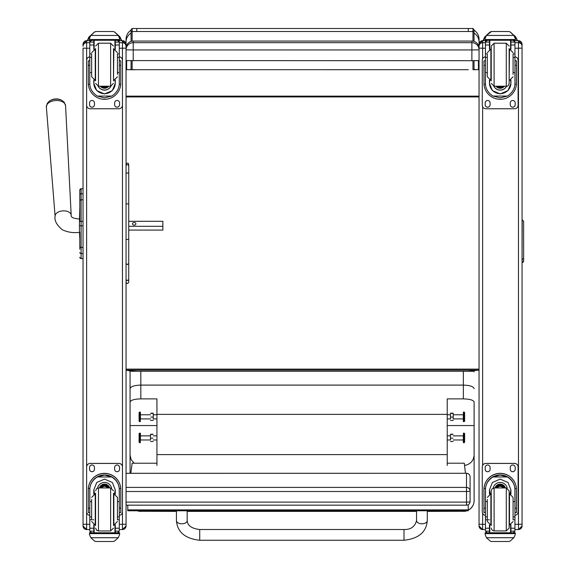 <?xml version="1.0" encoding="UTF-8"?>
<svg xmlns="http://www.w3.org/2000/svg" width="570" height="570" viewBox="0 0 570 570"><rect width="100%" height="100%" fill="white"/><g stroke="black" fill="none" stroke-linecap="round" stroke-linejoin="round"><path stroke-width="0.85" d="M404.002 540.26L199.728 540.26C185.072 538.622 177.306 532.052 176.429 520.567A5.372 3.228 0 0 0 181.809 523.794A5.372 3.228 0 0 0 187.181 520.567C187.494 525.576 191.67 528.554 199.728 529.509L199.728 540.26L199.728 529.509L404.002 529.509L404.002 540.26C418.658 538.622 426.417 532.052 427.293 520.567A5.372 3.228 180 0 1 421.921 523.794A5.372 3.228 180 0 1 416.542 520.567L416.542 510.763M468.234 510.122A10.752 10.645 -0 0 0 474.112 500.638L474.112 455.059C473.613 460.859 470.421 464.315 464.536 465.434M427.293 511.39L463.36 511.283A10.752 10.645 -0 0 0 466.673 510.763M137.555 510.777A10.752 10.645 -0 0 0 140.819 511.283L176.429 511.39M134.121 463.218L131.136 459.591L130.067 455.059L130.067 473.278M474.112 445.049L474.112 500.638A10.752 10.752 0 0 1 468.234 510.221M130.067 455.059L130.067 402.057C130.68 400.133 134.263 399.071 140.819 398.879L156.942 398.879L156.942 465.491M130.067 370.856L130.067 402.057M156.942 425.555L130.067 425.555L130.067 388.655C130.708 386.503 134.292 385.313 140.819 385.099L463.36 385.099L463.36 398.879C469.915 399.071 473.499 400.133 474.112 402.057L474.112 425.555L447.229 425.555M130.067 470.67L130.067 465.091M447.229 465.491L447.229 398.879L463.36 398.879M474.112 402.057L474.112 455.059M474.112 388.655C473.471 386.503 469.887 385.313 463.36 385.099L463.36 371.284M156.942 454.603L447.229 454.603M474.112 371.868L474.062 370.942M130.067 371.868L130.124 370.863M447.229 414.376L156.942 414.376M140.305 412.089L140.305 421.615L140.419 412.188L139.543 412.082L139.543 421.615L140.305 421.615M139.543 412.082L139.094 412.53L139.094 421.166L139.543 421.615M140.305 433.157L140.305 442.683L140.419 433.264L139.543 433.15L139.543 442.683L140.305 442.683M139.543 433.15L139.094 433.599L139.094 442.234L139.543 442.683M150.523 439.89L150.523 434.333L150.523 439.89M153.237 441.508L150.523 441.508M150.779 434.219L152.988 434.219M150.779 434.461L152.988 434.461M150.779 438.159L152.988 438.159M153.237 413.257L153.245 419.085M153.245 418.815L153.245 413.271M153.245 420.425L150.523 420.425M150.779 413.15L152.988 413.15M150.779 413.385L152.988 413.385M150.779 417.083L152.988 417.083M463.417 442.683L463.417 433.15L463.303 442.577L464.187 442.683L464.187 433.15L463.417 433.15M464.187 442.683L464.628 442.234L464.628 433.599L464.187 433.15M463.417 421.608L463.417 412.082L463.303 421.501L464.187 421.615L464.187 412.082L463.417 412.082M464.187 421.615L464.628 421.166L464.628 412.53L464.187 412.082M450.485 418.815L450.485 413.264L450.485 418.815M453.2 413.257L453.207 419.085M453.207 418.815L453.207 413.271M453.207 420.425L450.485 420.425M450.742 413.15L452.951 413.15M450.742 413.385L452.951 413.385M450.742 417.083L452.951 417.083M450.485 439.89L450.485 434.333L450.485 439.89M453.2 441.508L450.485 441.508M450.742 434.219L452.951 434.219M450.742 434.461L452.951 434.461M450.742 438.159L452.951 438.159M126.048 513.42L126.048 505.163L466.502 505.163A3.584 3.584 0 0 0 470.086 501.579A3.584 0.541 180 0 1 466.502 502.12L466.502 505.12M126.048 473.314L466.502 473.278L466.502 491.49A3.584 0.541 0 0 0 469.709 491.19A3.584 0.541 0 0 0 470.086 490.948A3.584 3.541 180 0 0 466.502 487.407L126.048 487.407M466.502 473.314A3.584 3.541 0 0 1 470.086 476.862A3.584 3.584 0 0 0 466.502 473.278L126.048 473.278M470.086 501.579L470.086 476.862M478.28 45.009L479.049 45.222L479.049 41.966A10.752 10.46 -0 0 0 474.033 33.117L474.033 41.403L474.033 29.576L472.957 28.5L472.957 41.154M472.957 60.691L472.957 69.69L474.033 69.754L474.033 60.691L474.033 69.54L478.437 69.668L474.033 69.668M469.074 371.27A10.752 6.163 -0 0 1 468.298 371.284L473.2 371.27M472.957 69.69L474.033 69.754M131.064 69.668L126.661 69.668L131.064 69.54L131.064 60.691L131.064 69.754L134.534 69.611M468.298 69.704L136.8 69.69M468.875 371.27L131.891 371.27M472.957 28.5L468.298 28.5L468.298 31.507L132.14 31.507L132.14 28.5L131.064 29.576L131.064 41.403M136.016 371.27A10.752 6.163 180 0 0 136.8 371.284L131.463 371.27L126.048 370.122L479.049 370.122L468.298 371.27M136.8 69.704L131.064 69.754M136.202 371.27L131.064 371.163M136.8 371.27L131.064 370.928M479.049 370.122L479.049 483.054M479.049 42.65L479.049 49.846A7.168 7.168 0 0 0 471.882 42.679L133.216 42.679L133.216 49.946L471.882 49.946L471.882 41.076A7.168 7.168 180 0 1 479.049 48.243A7.168 7.168 0 0 0 471.882 41.076L133.216 41.076A7.168 7.168 180 0 0 126.048 48.243A7.168 7.168 0 0 1 133.216 41.076L471.882 41.076M479.049 41.966L479.049 39.252C478.928 35.361 477.261 32.333 474.033 30.16M478.437 69.668L478.437 60.634M131.064 30.16C127.837 32.333 126.162 35.361 126.048 39.252L126.048 45.215A10.752 0.591 -0 0 1 126.825 44.994M126.661 60.634L126.661 69.668M119.294 42.714L122.465 42.714L122.465 40.698L126.048 44.282L126.048 48.137L126.048 42.65M126.048 96.138L479.049 96.138L479.049 96.95L126.048 96.95M126.048 369.125L479.049 369.125M156.942 463.218L132.14 463.218L130.836 473.278M465.462 473.278L464.279 463.203L447.229 463.203M127.773 509.894L127.773 510.777L468.234 510.763L468.234 509.879L127.773 509.894L127.773 505.163M468.234 504.714L468.234 509.879M79.814 198.054L79.814 198.552M79.814 201.595L79.814 221.424L79.814 201.595M79.814 239.528L79.814 245.627M79.465 219.001L79.465 232.446C78.069 232.19 71.499 234.006 62.294 229.767C56.658 224.986 54.264 220.49 55.105 216.279A8.066 4.845 176.2 0 1 62.828 210.879A8.066 4.845 176.2 0 1 71.193 215.225C70.68 217.284 73.437 218.538 79.465 219.001L79.814 207.765M79.814 232.432L79.814 239.628L79.465 232.446M79.814 249.24L79.814 245.777L79.814 249.24M79.814 194.855L79.814 190.066M79.814 246.44L79.814 245.777M79.814 194.84L79.814 200.925A1.29 1.09 180 0 1 81.104 199.828L81.104 193.743A1.29 1.09 180 0 0 79.814 194.84L79.814 190.038A1.29 1.29 180 0 1 81.104 188.748L83.042 188.748L83.042 48.856M79.814 257.262A1.29 1.29 -0 0 0 81.104 258.552L83.042 258.588L83.042 483.054M79.857 257.626L79.814 257.298A1.29 1.29 -0 0 0 81.104 258.588L80.712 258.524M126.048 60.598L471.882 60.691L471.882 49.946L479.049 49.846M133.216 60.691L133.216 49.946L126.048 49.846A7.168 7.168 0 0 1 133.216 42.679L133.216 41.076M471.882 60.691L479.049 60.598M62.087 100.477A8.714 5.237 176.2 0 0 49.127 101.332L47.232 103.434L46.37 106.996A9.619 5.778 -3.8 0 1 55.582 100.548A9.619 5.778 -3.8 0 1 65.564 105.735L64.246 102.315L62.087 100.477A11.649 11.649 0 0 0 49.127 101.332M128.734 226.311L162.87 226.311L162.87 221.303L128.734 221.303M135.881 223.803A1.681 1.339 180 0 1 132.518 223.803A1.681 1.339 180 0 1 135.881 223.803M128.734 230.088L162.87 230.088L162.87 226.311M83.042 48.4L83.042 525.96A3.584 3.584 0 0 0 86.626 529.537L86.626 524.307L83.042 524.215M86.626 40.698L90.317 40.698L86.626 40.698L83.042 44.282L83.042 46.298A3.584 3.584 180 0 1 86.626 42.714L86.626 40.698A3.584 3.584 180 0 0 83.042 44.282L83.042 44.318M126.048 48.4L126.048 44.318M89.789 515.358A3.584 3.584 -0 0 1 86.626 511.803L86.626 467.022A3.584 3.584 -0 0 1 90.21 463.439L118.881 463.439A3.584 3.584 -0 0 1 122.465 467.022L122.465 48.229L126.048 48.137L126.048 525.96A3.584 3.584 0 0 1 122.465 529.537L122.465 524.307L126.048 524.215M87.36 40.698L89.625 37.371M119.472 37.406L121.688 40.698M522.056 48.528L522.056 44.318M514.945 42.714L518.472 42.714L518.472 40.698L522.056 44.282L522.056 525.953A3.584 3.584 0 0 1 518.472 529.537L518.472 524.307L522.056 524.215M522.056 513.42L522.056 481.671M479.049 524.215L479.049 525.953A3.584 3.584 0 0 0 482.633 529.537L482.633 524.307L479.049 524.215L479.049 44.282A3.584 3.584 180 0 1 482.633 40.698L479.049 44.282M479.049 48.528L479.049 46.298A3.584 3.584 180 0 1 482.633 42.714L482.633 40.698L485.961 40.698L482.633 40.698M479.049 48.856L479.049 59.102M523.63 229.724L523.63 234.883M523.63 239.927L523.63 230.152M523.63 249.703L523.63 251.847M523.63 223.803L523.63 249.624M523.63 235.417L523.63 223.946M523.63 221.459L523.63 261.21L523.63 221.459M117.434 72.59L119.294 72.59L119.294 83.313C119.265 88.55 116.757 92.803 111.777 96.059L104.545 97.898L97.313 96.059L111.777 96.059M97.313 96.059C92.326 92.803 89.818 88.55 89.789 83.313L89.789 72.59L91.656 72.59M93.808 80.035L93.808 83.313L96.729 90.587L104.545 93.943L112.361 90.587L115.283 83.313L115.283 80.035M119.258 84.303L120.754 84.303L120.797 60.855L119.365 60.855L120.797 60.862M120.754 84.303A16.259 16.252 0 0 1 104.545 99.315A16.259 16.252 0 0 1 88.336 84.303L89.825 84.303M88.286 60.862L89.718 60.862L88.286 60.855L88.336 84.303M91.656 57.392L89.789 57.392L89.789 41.945L89.982 41.154L91.585 40.199M117.505 40.199L119.109 41.154L119.294 41.945L119.294 72.59M89.789 42.151A1.788 1.788 56.8 0 1 89.796 42.052L93.808 42.052L93.808 40.263M115.283 49.383L115.283 40.263M89.796 42.052L91.585 40.32L93.808 40.32M90.046 36.423L89.49 38.468L90.837 35.283L94.52 31.963L95.796 31.507L94.52 32.062L90.837 35.44L118.254 35.44L119.593 38.468L119.593 40.263L89.49 40.263L89.49 39.537L119.593 39.537M119.593 38.468L118.254 35.283L114.57 31.963L113.295 31.528L114.57 31.963M118.254 35.44L114.57 32.062M93.808 42.052L93.808 49.383M93.808 83.099L94.207 80.185M114.884 80.185L115.283 83.099M115.283 83.028A10.737 10.73 0 0 1 104.545 93.694A10.737 10.73 0 0 1 93.808 83.028M110.936 86.198A7.168 7.168 0 0 1 98.147 86.198M110.879 86.205A7.168 7.168 0 0 1 98.204 86.205M94.15 40.263L94.15 49.255M114.933 40.263L114.933 49.255M89.49 38.468L89.49 39.537M117.434 57.392L119.294 57.392M89.789 57.392L89.789 72.59M115.283 42.052L119.294 42.052A1.788 1.788 -56.8 0 1 119.294 42.151M119.294 42.052L117.505 40.263M90.046 36.566L90.837 35.44M119.294 56.836A3.584 3.584 0 0 1 122.465 60.399L122.465 105.179A3.584 3.584 0 0 1 118.881 108.763L90.21 108.763A3.584 3.584 0 0 1 86.626 105.179L86.626 60.399A3.584 3.584 0 0 1 89.789 56.836M94.463 102.942L94.463 104.73A2.465 2.465 0 0 1 91.998 107.196A2.465 2.465 0 0 1 89.54 104.73L89.54 102.942A2.465 2.465 0 0 1 91.998 100.477A2.465 2.465 0 0 1 94.463 102.942M119.55 102.942L119.55 104.73A2.465 2.465 0 0 1 117.085 107.196A2.465 2.465 0 0 1 114.62 104.73L114.62 102.942A2.465 2.465 0 0 1 117.085 100.477A2.465 2.465 0 0 1 119.55 102.942M89.54 60.855L89.54 60.848A2.465 2.465 0 0 1 89.789 59.75M119.55 60.848L119.55 60.855A2.465 2.465 0 0 0 119.294 59.75M89.789 48.229L86.626 48.229L86.626 60.363A3.584 3.584 0 0 1 89.789 56.8M119.294 56.8A3.584 3.584 0 0 1 122.465 60.363L122.465 60.399M94.463 104.695A2.465 2.465 0 0 1 91.998 107.16A2.465 2.465 0 0 1 89.54 104.695M119.55 104.695A2.465 2.465 0 0 1 117.085 107.16A2.465 2.465 0 0 1 114.62 104.695M103.484 86.213A3.384 3.384 180 0 0 105.607 86.213M103.191 86.213A3.384 3.384 180 0 0 105.892 86.213M102.579 86.213A3.662 3.662 180 0 0 106.504 86.213M102.144 86.213A3.919 3.912 180 0 0 106.939 86.213M101.716 86.213A4.197 4.197 180 0 0 107.374 86.213M113.501 80.84L113.501 48.585M95.582 80.84L95.582 48.585M91.656 54.378L91.656 76.751L95.24 80.334L95.24 49.084L91.656 52.668M117.434 74.378L117.434 54.378M89.789 60.413L89.789 69.013M119.294 60.413L119.294 69.013M91.656 501.614L89.789 501.614L89.789 489.936C89.818 484.543 92.326 480.218 97.313 476.976L104.545 475.031L111.777 476.976L97.313 476.976M111.777 476.976C116.757 480.218 119.265 484.543 119.294 489.936L119.294 501.614L117.434 501.614M115.283 494.126L115.283 489.936L112.361 482.491L104.545 479.099L96.729 482.491L93.808 489.936L93.808 494.126M120.797 512.594L119.365 512.594L120.797 512.594L120.797 489.58A16.259 16.252 180 0 0 104.545 473.335A16.259 16.252 180 0 0 88.286 489.58L88.286 512.594L89.718 512.594L88.286 512.594M91.656 516.919L89.789 516.919L89.846 488.447L88.336 488.447L88.286 489.687M88.336 488.447A16.259 16.252 -0 0 1 104.545 473.435A16.259 16.252 -0 0 1 120.754 488.447L119.244 488.447L119.294 516.919L117.434 516.919M120.797 489.687L120.754 488.447M119.294 516.919L119.294 531.062A1.788 1.788 -50.9 0 1 119.294 531.162L117.505 532.808L115.283 532.808L117.505 532.808M119.294 531.162L115.283 531.162L115.283 532.808M90.837 537.724L94.52 541.044L95.796 541.5L113.295 541.5L114.57 541.044L118.254 537.724L90.837 537.724L89.49 534.674L89.49 532.743L91.058 532.743L89.49 532.743M95.788 541.5L113.295 541.5M89.846 488.447A14.749 14.749 -0 0 1 104.545 474.938A14.749 14.749 -0 0 1 119.244 488.447M115.283 531.162L115.283 524.778M115.283 489.83L114.435 493.876M94.648 493.876L93.808 489.83M115.283 489.758A10.737 10.73 -0 0 1 114.385 493.869M94.698 493.869A10.737 10.73 -0 0 1 93.808 489.758M97.534 488.105A7.168 7.168 -0 0 1 111.556 488.105M94.15 524.906L94.15 532.772L114.933 532.772L114.933 524.906M119.593 532.743L118.033 532.743L119.593 532.743L119.593 534.674L118.254 537.724M89.789 516.919L89.789 531.062A1.788 1.788 50.9 0 0 89.796 531.162L91.542 532.808L93.808 532.808L91.585 532.808M93.808 532.808L93.808 524.778M86.626 105.179L86.626 466.987A3.584 3.584 -0 0 1 90.21 463.403L118.881 463.403A3.584 3.584 -0 0 1 122.465 466.987L122.465 511.803A3.584 3.584 -0 0 1 119.294 515.358M114.62 469.26L114.62 467.471A2.465 2.465 -0 0 1 117.085 465.006A2.465 2.465 -0 0 1 119.55 467.471L119.55 469.26A2.465 2.465 -0 0 1 117.085 471.725A2.465 2.465 -0 0 1 114.62 469.26M89.54 469.26L89.54 467.471A2.465 2.465 -0 0 1 91.998 465.006A2.465 2.465 -0 0 1 94.463 467.471L94.463 469.26A2.465 2.465 -0 0 1 91.998 471.725A2.465 2.465 -0 0 1 89.54 469.26M119.55 469.224A2.465 2.465 -0 0 1 117.085 471.689A2.465 2.465 -0 0 1 114.62 469.224M94.463 469.224A2.465 2.465 -0 0 1 91.998 471.689A2.465 2.465 -0 0 1 89.54 469.224M107.416 487.949A3.384 3.384 180 0 0 101.667 487.949M107.737 487.949A3.662 3.662 180 0 0 101.346 487.949M108.022 487.949A3.919 3.912 180 0 0 101.061 487.949M108.343 487.949A4.197 4.197 180 0 0 100.748 487.949M95.582 493.328L95.582 525.583M113.501 493.328L113.501 525.583M117.434 519.455L117.434 497.411L113.85 493.827L113.85 525.077L117.434 521.493M91.656 499.427L91.656 519.455M119.294 505.155L119.294 513.755M89.789 513.755L89.789 505.155M513.078 72.59L514.945 72.59L514.945 83.313C514.917 88.55 512.409 92.803 507.421 96.059L500.196 97.898L492.964 96.059L507.421 96.059M492.964 96.059C487.977 92.803 485.469 88.55 485.441 83.313L485.441 72.59L487.307 72.59M489.459 80.035L489.459 83.313L492.373 90.587L500.196 93.943L508.012 90.587L510.927 83.313L510.927 80.035M514.909 84.303L516.399 84.303L516.449 60.855L515.016 60.855L516.449 60.862M516.399 84.303A16.259 16.252 0 0 1 500.196 99.315A16.259 16.252 0 0 1 483.987 84.303L485.476 84.303M483.937 60.862L485.369 60.862L483.937 60.855L483.987 84.303M487.307 57.392L485.441 57.392L485.441 41.945L485.626 41.154L487.236 40.199M513.15 40.199L514.76 41.154L514.945 41.945L514.945 72.59M485.441 42.151A1.788 1.788 56.8 0 1 485.448 42.052L489.459 42.052L489.459 40.263M510.927 49.383L510.927 40.263M485.448 42.052L487.236 40.32L489.459 40.32M485.69 36.423L485.141 38.468L486.481 35.283L490.172 31.963L491.447 31.507L486.481 35.44L513.905 35.44L515.244 38.468L515.244 40.263L485.141 40.263L485.141 39.537L515.244 39.537M515.244 38.468L513.905 35.283L510.214 31.963L508.939 31.528L510.214 31.963M513.905 35.44L510.214 32.062M491.44 31.507L508.939 31.507L491.44 31.507M489.459 42.052L489.459 49.383M489.459 83.099L489.858 80.185M510.528 80.185L510.927 83.099M510.927 83.028A10.737 10.73 0 0 1 500.196 93.694A10.737 10.73 0 0 1 489.459 83.028M506.588 86.198A7.168 7.168 0 0 1 493.798 86.198M506.53 86.205A7.168 7.168 0 0 1 493.855 86.205M489.801 40.263L489.801 49.255M510.585 40.263L510.585 49.255M485.141 38.468L485.141 39.537M513.078 57.392L514.945 57.392M485.441 57.392L485.441 72.59M510.927 42.052L514.938 42.052A1.788 1.788 -56.8 0 1 514.945 42.151M514.938 42.052L513.15 40.263M485.69 36.566L486.481 35.44M514.945 56.836A3.584 3.584 0 0 1 518.109 60.399L518.109 105.179A3.584 3.584 0 0 1 514.525 108.763L485.861 108.763A3.584 3.584 0 0 1 482.277 105.179L482.277 60.399A3.584 3.584 0 0 1 485.441 56.836M490.115 102.942L490.115 104.73A2.465 2.465 0 0 1 487.649 107.196A2.465 2.465 0 0 1 485.184 104.73L485.184 102.942A2.465 2.465 0 0 1 487.649 100.477A2.465 2.465 0 0 1 490.115 102.942M515.202 102.942L515.202 104.73A2.465 2.465 0 0 1 512.736 107.196A2.465 2.465 0 0 1 510.271 104.73L510.271 102.942A2.465 2.465 0 0 1 512.736 100.477A2.465 2.465 0 0 1 515.202 102.942M485.184 60.855L485.184 60.848A2.465 2.465 0 0 1 485.441 59.75M515.202 60.848L515.202 60.855A2.465 2.465 0 0 0 514.945 59.75M482.277 60.399L482.277 60.363A3.584 3.584 0 0 1 485.441 56.8M514.945 56.8A3.584 3.584 0 0 1 518.109 60.363L518.109 60.399M490.115 104.695A2.465 2.465 0 0 1 487.649 107.16A2.465 2.465 0 0 1 485.184 104.695M515.202 104.695A2.465 2.465 0 0 1 512.736 107.16A2.465 2.465 0 0 1 510.271 104.695M499.135 86.213A3.384 3.384 180 0 0 501.251 86.213M498.843 86.213A3.384 3.384 180 0 0 501.543 86.213M498.23 86.213A3.662 3.662 180 0 0 502.156 86.213M497.795 86.213A3.919 3.912 180 0 0 502.59 86.213M497.368 86.213A4.197 4.197 180 0 0 503.018 86.213M509.153 83.341L509.153 48.585L509.153 83.341M491.233 80.84L491.233 46.077L491.233 80.84M487.307 54.378L487.307 76.751L490.891 80.334L490.891 49.084L487.307 52.668M513.078 74.378L513.078 54.378M485.441 60.413L485.441 69.013M514.945 60.413L514.945 69.013M487.307 501.614L485.441 501.614L485.441 489.936C485.469 484.543 487.977 480.218 492.964 476.976L500.196 475.031L507.421 476.976L492.964 476.976M507.421 476.976C512.409 480.218 514.917 484.543 514.945 489.936L514.945 501.614L513.078 501.614M510.927 494.126L510.927 489.936L508.012 482.491L500.196 479.099L492.373 482.491L489.459 489.936L489.459 494.126M516.449 512.594L515.016 512.594L516.449 512.594L516.449 489.58A16.259 16.252 180 0 0 500.196 473.335A16.259 16.252 180 0 0 483.937 489.58L483.937 512.594L485.369 512.594L483.937 512.594M487.307 516.919L485.441 516.919L485.498 488.447L483.987 488.447L483.937 489.687M483.987 488.447A16.259 16.252 -0 0 1 500.196 473.435A16.259 16.252 -0 0 1 516.399 488.447L514.888 488.447L514.945 516.919L513.078 516.919M516.449 489.687L516.399 488.447M514.945 516.919L514.945 531.062A1.788 1.788 -50.9 0 1 514.938 531.162L513.15 532.808L510.927 532.808L513.15 532.808M514.938 531.162L510.927 531.162L510.927 532.808M486.481 537.724L490.172 541.044L491.447 541.5L508.946 541.5L510.214 541.044L513.905 537.724L486.481 537.724L485.141 534.674L485.141 532.743L486.702 532.743L485.141 532.743M491.44 541.5L508.939 541.5M485.498 488.447A14.749 14.749 -0 0 1 500.196 474.938A14.749 14.749 -0 0 1 514.888 488.447M510.927 531.162L510.927 524.778M510.927 489.83L510.086 493.876M490.3 493.876L489.459 489.83M510.927 489.758A10.737 10.73 -0 0 1 510.036 493.869M490.35 493.869A10.737 10.73 -0 0 1 489.459 489.758M493.178 488.105A7.168 7.168 -0 0 1 507.207 488.105M489.801 524.906L489.801 532.772L510.585 532.772L510.585 524.906M515.244 532.743L513.684 532.743L515.244 532.743L515.244 534.674L513.905 537.724M485.441 516.919L485.441 531.062A1.788 1.788 50.9 0 0 485.448 531.162L487.186 532.808L489.459 532.808L487.236 532.808M489.459 532.808L489.459 524.778M485.441 515.358A3.584 3.584 -0 0 1 482.277 511.803L482.277 466.987A3.584 3.584 -0 0 1 485.861 463.403L514.525 463.403A3.584 3.584 -0 0 1 518.109 466.987L518.109 511.803A3.584 3.584 -0 0 1 514.945 515.358M482.277 467.022A3.584 3.584 -0 0 1 485.861 463.439L514.525 463.439A3.584 3.584 -0 0 1 518.109 467.022M510.271 469.26L510.271 467.471A2.465 2.465 -0 0 1 512.736 465.006A2.465 2.465 -0 0 1 515.202 467.471L515.202 469.26A2.465 2.465 -0 0 1 512.736 471.725A2.465 2.465 -0 0 1 510.271 469.26M485.184 469.26L485.184 467.471A2.465 2.465 -0 0 1 487.649 465.006A2.465 2.465 -0 0 1 490.115 467.471L490.115 469.26A2.465 2.465 -0 0 1 487.649 471.725A2.465 2.465 -0 0 1 485.184 469.26M515.202 469.224A2.465 2.465 -0 0 1 512.736 471.689A2.465 2.465 -0 0 1 510.271 469.224M490.115 469.224A2.465 2.465 -0 0 1 487.649 471.689A2.465 2.465 -0 0 1 485.184 469.224M503.068 487.949A3.384 3.384 180 0 0 497.318 487.949M503.388 487.949A3.662 3.662 180 0 0 496.997 487.949M503.673 487.949A3.919 3.912 180 0 0 496.712 487.949M503.994 487.949A4.197 4.197 180 0 0 496.392 487.949M491.233 490.827L491.233 525.583L491.233 490.827M506.288 530.955L506.288 487.956L509.153 490.82L509.153 528.091L506.288 530.955L493.456 530.884L491.832 529.844L491.233 528.091M513.078 519.455L513.078 497.411L509.495 493.827L509.495 525.077L513.078 521.493M487.307 499.427L487.307 521.493L490.891 525.077L490.891 493.827L487.307 497.411M514.945 505.155L514.945 513.755M485.441 513.755L485.441 505.155M483.118 40.698L485.248 37.477M515.088 37.285L517.446 40.698M126.048 239.179L127.388 239.557L128.734 239.179L128.734 263.447L127.388 264.651L126.048 263.447M126.048 164.459C127.345 162.664 128.236 162.664 128.734 164.459L128.734 239.179M128.734 263.447L128.734 279.207A1.347 1.261 180 0 1 127.388 280.469A1.347 1.261 180 0 1 126.048 279.207A1.347 1.19 180 0 0 128.734 279.207L128.734 276.101M126.048 282.164C126.939 283.903 127.837 283.903 128.734 282.164L128.734 279.207M128.734 165.001L128.734 210.715M463.36 510.763L463.36 511.283L427.293 511.283M416.542 511.283L187.181 511.283M176.429 511.283L140.819 511.283L140.819 510.777M140.819 398.879L140.819 371.284M140.419 419.128L140.419 414.561M140.419 440.204L140.419 435.637M463.303 435.637L463.303 440.204M463.303 414.561L463.303 419.128M126.048 491.49L466.502 491.49L466.502 502.12L126.048 502.12M474.033 32.554A1.076 1.047 180 0 0 472.957 31.507L468.298 31.507M132.14 69.69L132.14 60.691M132.14 41.154L132.14 31.507A1.076 1.047 180 0 0 131.064 32.554M136.8 31.507L136.8 28.5L132.14 28.5M131.064 33.117A10.752 10.46 180 0 0 126.048 41.966M79.814 225.777L83.042 225.798M79.814 190.038L79.814 190.038A1.29 1.29 180 0 1 81.104 188.748L79.814 190.038M83.042 258.552L81.104 258.552L81.104 221.424L79.814 221.424M83.042 221.424L81.104 221.424L81.104 199.828L83.042 199.828M79.814 246.368A1.29 1.09 0 0 0 81.104 247.458L83.042 247.458M79.814 252.467A1.29 1.09 -0 0 0 81.104 253.557L83.042 253.557M79.814 257.298L79.814 257.298A1.29 1.29 -0 0 0 81.104 258.588L83.042 258.588M83.042 193.743L81.104 193.743L81.104 188.748L83.042 188.748M81.104 193.757L81.104 199.479M89.789 524.307L86.626 524.307L86.626 511.803M89.789 42.714L86.626 42.714L86.626 48.229L83.042 48.137M122.465 40.698L118.774 40.698L122.465 40.698A3.584 3.584 180 0 1 126.048 44.282M126.048 46.298A3.584 3.584 180 0 0 122.465 42.714L122.465 48.229L119.294 48.229M119.294 524.307L122.465 524.307L122.465 511.739M86.626 529.537L89.789 529.537L86.626 529.544L83.042 525.96M119.294 529.537L122.465 529.537L119.294 529.544M485.441 524.307L482.633 524.307L482.633 513.363M482.633 465.419L482.633 106.74M482.633 58.795L482.633 48.229L479.049 48.137M485.441 48.229L482.633 48.229L482.633 42.714L485.441 42.714M518.472 40.698L514.425 40.698L518.472 40.698A3.584 3.584 180 0 1 522.056 44.282M514.945 524.307L518.472 524.307L518.472 48.229L514.945 48.229M522.056 48.137L518.472 48.229L518.472 42.714A3.584 3.584 180 0 1 522.056 46.298M482.633 529.537L485.441 529.537L482.633 529.544L479.049 525.96M514.945 529.537L518.472 529.537L514.945 529.544M523.63 261.039A1.432 1.418 180 0 1 522.198 262.464L523.63 261.21M523.63 257.683A1.432 1.418 180 0 1 522.198 259.108L522.056 262.464M523.63 221.295L522.198 219.863L522.056 259.108M115.283 40.32L117.505 40.32M95.796 31.528L113.295 31.528M119.365 65.272L120.797 65.272M88.286 65.272L89.718 65.272M89.49 40.263L119.593 40.263M117.434 53.858L119.294 53.858M89.789 53.858L91.656 53.858M89.789 45.002L93.808 45.002M115.283 45.002L119.294 45.002M101.645 86.213A4.41 4.41 180 0 0 103.312 87.124M105.771 87.124A4.41 4.41 180 0 0 107.445 86.213M100.591 86.213A5.166 5.166 180 0 0 108.499 86.213M100.313 86.213A5.379 5.379 180 0 0 108.77 86.213L103.932 88.229L100.313 86.213M95.582 83.348L98.453 86.213L98.453 43.206L95.582 46.077M98.453 86.213L110.637 86.213L110.637 43.206L113.501 46.077M113.501 80.334L113.85 49.084L117.434 52.668M89.718 508.212L88.286 508.212M120.797 508.212L119.365 508.212M119.593 532.865L89.49 532.865M93.808 519.797L92.604 519.797M91.656 519.797L89.789 519.797M119.294 519.797L117.434 519.797M119.294 528.219L115.283 528.219M93.808 528.219L89.789 528.219M93.808 531.162L89.796 531.162M119.593 533.62L89.49 533.62M108.435 487.949A4.197 4.197 180 0 0 100.648 487.949M108.671 487.949A4.41 4.41 180 0 0 100.413 487.949M109.468 487.949A5.166 5.166 180 0 0 99.615 487.949M109.697 487.949A5.379 5.379 180 0 0 99.394 487.949M113.501 490.82L110.637 487.949L110.637 530.955L113.501 528.091M110.637 487.949L98.453 487.949L98.453 530.955L96.643 530.314L95.582 528.091M91.656 497.411L95.24 493.827L95.24 525.077L91.656 521.493M510.927 40.32L513.15 40.32M491.447 31.528L508.939 31.528M515.016 65.272L516.449 65.272M483.937 65.272L485.369 65.272M485.141 40.263L515.244 40.263M513.078 53.858L514.945 53.858M485.441 53.858L487.307 53.858M485.441 45.002L489.459 45.002M510.927 45.002L514.945 45.002M497.297 86.213A4.41 4.41 180 0 0 498.964 87.124M501.422 87.124A4.41 4.41 180 0 0 503.089 86.213M496.242 86.213A5.166 5.166 180 0 0 504.151 86.213M495.964 86.213A5.379 5.379 180 0 0 504.422 86.213L499.577 88.229L495.964 86.213M491.233 83.348L494.097 86.213L494.097 43.206L491.233 46.077M494.097 86.213L506.288 86.213L506.288 43.206L509.153 46.077M509.153 80.334L509.495 49.084L513.078 52.668M485.369 508.212L483.937 508.212M516.449 508.212L515.016 508.212M515.244 532.865L485.141 532.865M489.459 519.797L488.248 519.797M487.307 519.797L485.441 519.797M514.945 519.797L513.078 519.797M514.945 528.219L510.927 528.219M489.459 528.219L485.441 528.219M489.459 531.162L485.448 531.162M515.244 533.62L485.141 533.62M504.087 487.949A4.197 4.197 180 0 0 496.299 487.949M504.322 487.949A4.41 4.41 180 0 0 496.064 487.949M505.12 487.949A5.166 5.166 180 0 0 495.266 487.949M505.348 487.949A5.379 5.379 180 0 0 495.038 487.949M506.288 487.949L494.097 487.949L494.097 530.955M128.734 166.034A1.347 1.304 180 0 0 127.388 164.73A1.347 1.304 180 0 0 126.048 166.034M128.734 174A1.347 1.133 180 0 0 126.048 174M128.734 204.231A1.347 0.356 180 0 0 127.388 203.875A1.347 0.356 180 0 0 126.048 204.231M427.293 520.567L427.293 510.763M416.542 520.567C414.924 526.723 410.742 529.708 404.002 529.509M176.429 510.777L176.429 520.567M187.181 510.777L187.181 520.567M187.181 511.39L416.542 511.39M463.36 511.39A10.752 10.752 0 0 0 466.973 510.763M137.256 510.777A10.752 10.752 0 0 0 140.819 511.39M140.648 418.907L150.523 418.907M153.245 418.907L156.942 418.907M140.648 414.782L150.523 414.782M153.245 414.782L156.942 414.782M140.648 439.983L150.523 439.983M153.245 439.983L156.942 439.983M140.648 435.858L150.523 435.858M153.245 435.858L156.942 435.858M463.082 435.858L453.207 435.858M450.485 435.858L447.229 435.858M463.082 439.983L453.207 439.983M450.485 439.983L447.229 439.983M463.082 414.782L453.207 414.782M450.485 414.782L447.229 414.782M463.082 418.907L453.207 418.907M450.485 418.907L447.229 418.907M136.8 28.5L468.298 28.5M80.498 258.438L79.999 257.961M71.193 215.225L65.564 105.735M55.105 216.279L46.37 106.996M122.465 529.544L126.048 525.96M90.822 35.304L88.941 37L87.26 40.698M121.795 40.698L119.764 36.587L118.303 35.347M518.472 529.544L522.056 525.96M98.453 43.206L110.637 43.206M110.637 86.213L113.501 83.348M113.85 80.334L117.434 76.751M110.637 530.955L98.453 530.955M98.453 487.949L96.658 488.583L95.582 490.82M494.097 43.206L506.288 43.206M506.288 86.213C507.578 86.533 508.533 85.578 509.153 83.348M509.495 80.334L513.078 76.751M494.097 487.949L491.953 488.925L491.233 490.82M486.374 35.433L484.7 36.993L483.018 40.698M517.553 40.698L515.522 36.587L513.848 35.212"/></g></svg>
